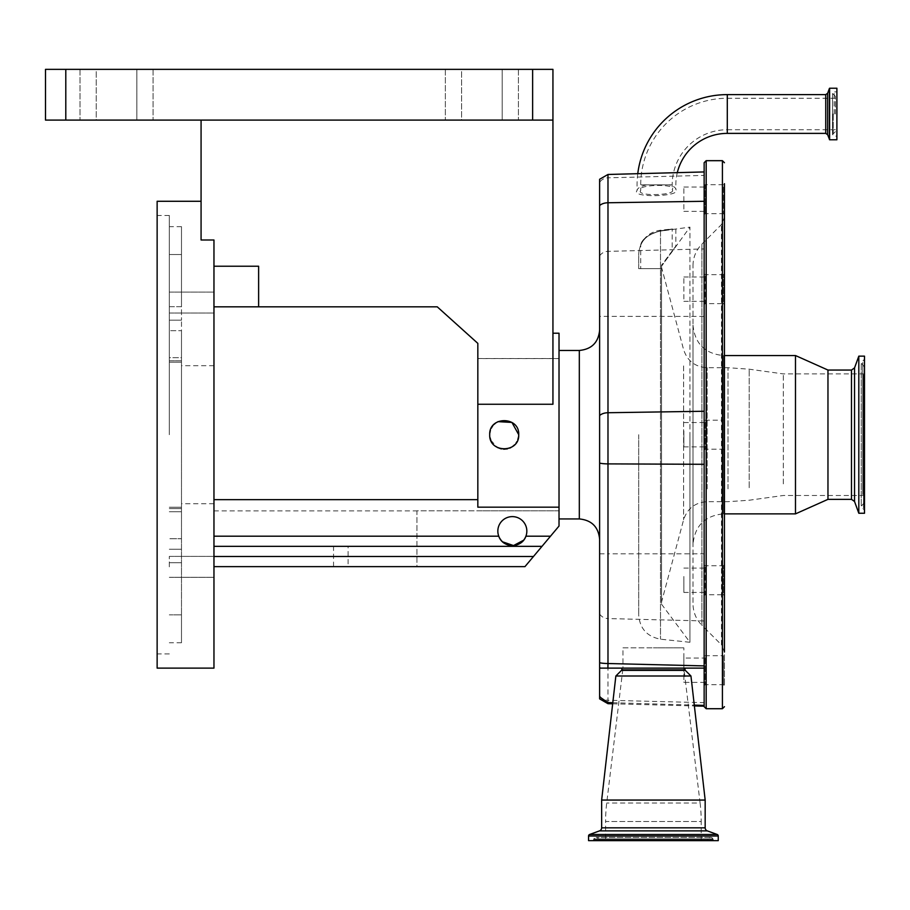 <?xml version="1.0" encoding="UTF-8"?>
<svg xmlns="http://www.w3.org/2000/svg" width="910" height="910" viewBox="0 0 910 910"><rect width="100%" height="100%" fill="white"/><g stroke="black" fill="none" stroke-linecap="round" stroke-linejoin="round"><path stroke-width="0.68" stroke-dasharray="4.55 3.41" d="M637.762 173.685A90.226 90.226 0 0 0 637.068 184.844L637.068 190.543C637.318 188.177 640.515 186.277 646.657 184.844L668.93 184.844C673.4 185.993 675.709 187.54 675.834 189.473C682.728 196.765 630.175 198.209 637.068 190.543M677.302 172.65A51.449 51.449 0 0 0 675.834 184.844L675.834 189.473M704.147 162.719L704.147 706.683M599.622 698.88L599.622 179.27M612.794 702.713L694.296 705.113M599.622 434.707L599.622 330.171L599.622 434.707M213.964 566.634L213.964 556.488L213.964 566.634L524.956 566.634L559.024 526.037L524.956 566.634L416.939 566.634L416.939 510.817L559.024 510.817L416.939 510.817L416.939 566.634L524.956 566.634L559.024 526.037L559.024 333.219M559.024 507.177L477.83 507.177L477.83 404.256L552.939 404.256L552.939 69.353L532.634 69.353L532.634 120.097L552.939 120.097L201.076 120.097L552.939 120.097M518.723 434.707C519.621 453.385 488.841 453.442 489.716 434.707C488.818 415.995 519.621 415.995 518.723 434.707C519.621 453.385 488.841 453.442 489.716 434.707C488.818 415.995 519.621 415.995 518.723 434.707L516.982 441.589M497.941 421.637L496.177 422.638M493.868 424.549L490.376 430.396M489.796 433.183L490.046 437.733M559.024 434.707L559.024 518.871L559.024 434.707M477.83 499.658L477.83 358.517L477.83 499.658L213.964 499.658L213.964 536.195L213.964 499.658L213.964 510.885L213.964 499.658L477.83 499.658L477.83 507.177L477.83 499.658L213.964 499.658M65.793 120.097L65.793 69.353L45.5 69.353L45.5 120.097L532.634 120.097M65.793 69.353L532.634 69.353M461.597 69.353L518.427 69.353L445.354 69.353L502.195 69.353L461.597 69.353L461.597 120.097L518.427 120.097L445.354 120.097L502.195 120.097L461.597 120.097L461.597 69.353M96.244 69.353L153.073 69.353L80 69.353L136.841 69.353L96.244 69.353L96.244 120.097L153.073 120.097L80 120.097L136.841 120.097L96.244 120.097L96.244 69.353M136.841 69.353L153.073 69.353L136.841 69.353L136.841 120.097L153.073 120.097L136.841 120.097L136.841 69.353M502.195 69.353L518.427 69.353L502.195 69.353L502.195 120.097L518.427 120.097L502.195 120.097L502.195 69.353M518.427 69.353L518.427 120.097L518.427 69.353M153.073 69.353L153.073 120.097L153.073 69.353M201.076 120.097L201.076 240.001L201.076 201.281L201.076 240.001L213.964 240.001L213.964 306.829L258.622 306.829L258.622 266.232L258.622 306.829L437.255 306.829L477.83 343.366L477.83 404.256M213.964 668.122L213.964 240.001L213.964 266.232L258.622 266.232L258.622 306.829M157.134 668.122L157.134 201.281M157.134 434.707L157.134 215.488L157.134 434.707M169.317 434.707L169.317 215.488L169.317 434.707M169.317 302.552L169.317 292.087L169.317 302.552M169.317 566.85L169.317 556.385L169.317 566.85M169.317 360.792L169.317 330.683L169.317 362.146L169.317 360.792L181.488 360.792L181.488 330.683L169.317 330.683L181.488 330.683L181.488 538.731L169.317 538.731L181.488 538.731L181.488 507.257L181.488 614.876L169.317 614.876L181.488 614.876L181.488 330.683L181.488 362.146L181.488 360.792L169.317 360.792M169.317 357.664L169.317 320.183L169.317 357.664L181.488 357.664L181.488 362.146L181.488 320.183L181.488 357.664L169.317 357.664M169.317 306.681L169.317 254.527L169.317 306.681L181.488 306.681L181.488 320.183L181.488 254.527L181.488 306.681L169.317 306.681M169.317 254.527L169.317 226.658L169.317 254.527L181.488 254.527L169.317 254.527M213.964 566.85L213.964 556.385L213.964 566.85M213.964 302.552L213.964 292.087L213.964 302.552M181.488 254.527L181.488 226.658L181.488 254.527M181.488 614.876L181.488 642.756L181.488 614.876M181.488 434.707L181.488 365.695L181.488 434.707M213.964 434.707L213.964 365.695L213.964 434.707M213.964 306.829L213.964 266.232M213.964 536.195L213.964 556.488L213.964 546.341L541.996 546.341L213.964 546.341L213.964 536.195L498.76 536.195A14.503 14.503 0 0 1 497.838 531.11A14.503 14.503 0 0 0 512.341 545.613A14.503 14.503 0 0 0 526.845 531.11A14.503 14.503 0 0 0 512.341 516.618A14.503 14.503 0 0 0 497.838 531.11A14.503 14.503 0 0 1 512.341 516.618A14.503 14.503 0 0 1 525.923 536.195A14.503 14.503 0 0 0 512.341 516.618A14.503 14.503 0 0 0 498.76 536.195L499.738 538.288M501.035 540.199L502.559 541.814M523.603 540.244L524.922 538.322M541.996 546.341L213.964 546.341M490.808 440.201L497.372 447.481M501.285 448.903L503.742 449.199M507.439 448.846L509.771 448.095M510.851 447.595L512.307 446.742M514.639 444.785L516.061 443.079M348.109 566.634L333.549 566.634L348.109 566.634L348.109 546.341L333.549 546.341L333.549 566.634M333.549 546.341L348.109 546.341M477.83 434.707L477.83 358.586L477.83 434.707M724.451 214.658L724.451 183.683L724.451 214.658M704.147 273.637L705.17 274.649L723.439 274.649L724.451 273.637L724.451 304.668L724.451 273.637L724.451 304.668L723.439 303.656L723.439 274.649L723.439 303.656L705.17 303.656L705.17 274.649L705.17 303.656L704.147 304.668L704.147 273.637L704.147 304.668M692.988 325.098C694.796 343.593 704.943 353.74 723.439 355.548L724.451 355.548L724.451 513.866L723.439 513.866L723.439 355.548L723.439 513.866C704.943 515.663 694.796 525.809 692.988 544.305L692.988 325.098L692.988 544.305M704.147 564.735L705.17 565.758L723.439 565.758L724.451 564.735L724.451 595.766L724.451 564.735L724.451 595.766L723.439 594.753L723.439 565.758L723.439 594.753L705.17 594.753L705.17 565.758L705.17 594.753L704.147 595.766L704.147 564.735L704.147 595.766M724.451 654.699L724.451 685.731L724.451 654.699L723.439 655.712L723.439 684.707L723.439 655.712L705.17 655.712L705.17 684.707L705.17 655.712L704.147 654.699L704.147 685.731L704.147 654.699M599.622 668.122L607.914 668.122M621.951 668.122L684.866 668.122L621.951 668.122M724.451 419.191L724.451 450.222L724.451 419.191L723.439 420.204L723.439 449.199L723.439 420.204L705.17 420.204L705.17 449.199L705.17 420.204L704.147 419.191L704.147 450.222L704.147 419.191M724.451 211.746L724.451 183.683L723.439 184.696L723.439 213.691L723.439 184.696L705.17 184.696L705.17 213.691L705.17 184.696L704.147 183.683L704.147 214.714L704.147 183.683M692.988 265.652C693.113 257.291 696.082 250.113 701.906 244.119L721.471 224.554L724.451 217.376L724.451 652.026L721.471 644.849L721.471 224.554L721.471 644.849L701.906 625.284L701.906 244.119L701.906 625.284C696.082 619.289 693.113 612.111 692.988 603.751L692.988 265.652L692.988 603.751M795.488 355.548L795.488 513.866M827.963 370.051L827.963 499.351M858.812 356.151L858.812 513.251M864.5 356.151L864.5 513.251M864.5 373.453L864.5 510.408L864.5 373.453M864.5 380.016L864.5 502.297L864.5 380.016M864.5 385.522L864.5 495.495L864.5 385.522M783.305 483.881L783.305 373.908L783.305 483.881M661.524 268.302L661.524 602.158L661.524 268.302M661.524 267.915L661.524 265.879L661.524 267.915M660.501 231.106L675.834 228.615L675.834 246.03L661.524 266.255L661.524 604.183L661.524 266.255L689.939 227.136L689.939 434.707L689.939 227.136L660.501 231.106C646.714 233.779 639.446 241.616 638.695 254.618L638.695 268.666L661.627 268.666L638.695 268.666L638.695 254.618C639.446 241.616 646.714 233.779 660.501 231.106L660.501 639.184L660.501 231.106M640.72 268.666L661.729 268.666L640.72 268.666L640.72 244.71C644.712 236.338 651.31 231.504 660.501 230.23L672.183 229.001L660.501 230.787C648.523 234.484 641.937 239.125 640.72 244.71C641.925 239.125 648.523 234.484 660.501 230.787L672.183 229.001L672.183 250.932L661.524 265.219M638.695 434.707L638.695 614.955L638.695 434.707M689.939 434.707L689.939 642.278L689.939 434.707M615.854 676.005L690.952 676.005M601.646 800.061L705.17 800.061M588.554 840.647L718.252 840.647M714.703 840.647L592.114 840.647L714.703 840.647A1.627 1.627 0 0 1 713.201 839.646L593.616 839.646L713.201 839.646L712.894 838.906L593.923 838.906L593.616 839.646A1.627 1.627 0 0 1 592.114 840.647M706.592 840.647A1.627 1.627 0 0 0 708.094 839.646L598.723 839.646L708.094 839.646L708.401 838.906A2.434 2.434 0 0 1 712.894 838.906L593.923 838.906A2.434 2.434 0 0 1 598.416 838.906L708.401 838.906L598.416 838.906L598.723 839.646A1.627 1.627 0 0 0 600.225 840.647L706.592 840.647L600.225 840.647M701.212 840.647L605.605 840.647L701.212 840.647L701.212 821.491L605.605 821.491L605.605 840.647M622.963 647.829L653.403 647.829L622.963 647.829L622.963 668.122L653.403 668.122L622.963 668.122L606.708 803.041A154.256 154.256 0 0 0 605.605 821.491L701.212 821.491A154.256 154.256 0 0 0 700.097 803.041L606.708 803.041L700.097 803.041L683.854 668.122L653.403 668.122L683.854 668.122L683.854 647.829L653.403 647.829L683.854 647.829M836.893 139.776L836.893 88.225M835.369 114L835.369 96.335L835.369 114M727.295 133.383L727.295 129.732A55.112 55.112 0 0 0 672.183 184.844L672.183 189.576C677.779 195.491 635.135 196.662 640.72 190.44C635.135 184.525 677.779 183.354 672.183 189.576M835.369 98.269L727.295 98.269L727.295 114L727.295 98.269A86.564 86.564 0 0 0 640.72 184.844L640.72 190.44M704.147 584.015L704.147 568.079L704.147 584.015M683.854 576.496L683.854 592.433L683.854 576.496M704.147 279.302L704.147 301.324L704.147 279.302M683.854 299.003L683.854 276.97L683.854 299.003M704.147 189.337L704.147 211.37L704.147 189.337M683.854 209.05L683.854 187.016L683.854 209.05M704.147 438.461L704.147 422.524L704.147 438.461M683.854 430.942L683.854 446.878L683.854 430.942M704.147 682.386L704.147 658.032L704.147 682.386L683.854 682.386L683.854 658.032L704.147 658.032M683.854 658.032L683.854 682.386M668.93 184.844L646.657 184.844M825.734 133.383L825.734 94.617M599.622 553.803L607.982 553.815L607.982 177.814L704.147 175.414M599.622 255.915A10.146 9.657 0 0 1 607.982 251.353L704.147 248.953M607.982 174.47L607.982 177.814A10.146 9.657 0 0 0 599.622 182.375M704.147 316.407L599.622 316.396M599.622 614A10.146 9.646 180 0 0 607.982 618.561L607.982 553.815L704.147 553.815M599.622 695.706A10.146 9.646 180 0 0 607.982 700.268L607.982 618.561L704.147 620.95M607.982 703.68L607.982 700.268L704.147 702.657M579.317 350.464L579.317 518.939M181.488 549.231L169.317 549.231L181.488 549.231M181.488 562.721L169.317 562.721L181.488 562.721M181.488 511.738L169.317 511.738L181.488 511.738M181.488 508.61L169.317 508.61L181.488 508.61M181.488 320.183L169.317 320.183L181.488 320.183M550.505 536.195L525.923 536.195M533.476 556.488L213.964 556.488M706.183 160.683L706.183 708.719M722.415 160.683L722.415 708.719M851.487 370.051L851.487 499.351M854.535 367.913L854.535 501.49M863.499 374.67L863.499 508.906L863.499 374.67M862.76 494.494L862.76 360.804L862.76 494.494M862.76 490.843L862.76 365.308L862.76 490.843M863.499 378.81L863.499 503.799L863.499 378.81M749.203 487.714L749.203 369.187L749.203 487.714M728.011 488.886L728.011 367.72L728.011 488.886M707.138 488.886L707.138 367.72L707.138 488.886M683.615 365.911L683.615 519.735L683.615 365.911M621.746 669.874L685.071 669.874M621.519 670.351L685.298 670.351M601.646 827.827L705.17 827.827M599.508 830.875L707.297 830.875M589.623 834.481L717.194 834.481M588.554 836.006L718.252 836.006M835.369 129.732L727.295 129.732L727.295 94.617M827.645 134.725L827.645 93.286M829.442 139.651L829.442 88.361M829.624 139.776L829.624 88.225M834.152 114L834.152 91.876L834.152 114M833.219 114L833.219 133.178L833.219 114M672.183 184.844L640.72 184.844L672.183 184.844M612.669 703.794L694.387 705.933M477.83 358.517L559.024 358.517M445.354 69.353L445.354 120.097L445.354 69.353M80 69.353L80 120.097L80 69.353M169.317 215.488L157.134 215.488M169.317 653.915L157.134 653.915M169.317 556.385L213.964 556.385L169.317 556.385M169.317 292.087L213.964 292.087L169.317 292.087M181.488 507.257L169.317 507.257L181.488 507.257M181.488 362.146L169.317 362.146L181.488 362.146M181.488 226.658L169.317 226.658M181.488 642.756L169.317 642.756M213.964 365.695L181.488 365.695M169.317 313.017L213.964 313.017L169.317 313.017M169.317 577.315L213.964 577.315L169.317 577.315M213.964 503.719L181.488 503.719M213.964 510.885L416.939 510.885M559.024 510.817L477.83 510.817M559.024 358.586L477.83 358.586M864.5 502.297L861.247 506.347L864.5 510.408M864.5 367.105L861.247 363.056L861.247 506.347L861.247 363.056L864.5 358.995M864.5 373.908L783.305 373.908L749.203 369.187L728.011 367.72L707.138 367.72C695.229 367.003 687.391 360.986 683.615 349.667L661.524 267.244M864.5 495.495L783.305 495.495L749.203 500.227L728.011 501.683L707.138 501.683C695.229 502.411 687.391 508.428 683.615 519.735L661.524 602.158M661.524 604.183L689.939 642.278L660.501 639.184C647.078 636.647 639.798 628.571 638.695 614.955M704.147 214.714L705.17 213.691L723.439 213.691L724.451 214.714M704.147 450.222L705.17 449.199L723.439 449.199L724.451 450.222M704.147 685.731L705.17 684.707L723.439 684.707L724.451 685.731M710.642 837.405L596.164 837.405L710.642 837.405M835.369 96.335L832.536 93.502L832.536 114L832.536 93.502L834.152 91.876L836.893 91.876M835.369 131.666L832.536 134.509L834.152 136.125L836.893 136.125M832.536 114L832.536 134.509L832.536 114M683.854 592.433L704.147 592.433M683.854 568.079L704.147 568.079M683.854 301.324L704.147 301.324M683.854 276.97L704.147 276.97M683.854 187.016L704.147 187.016M683.854 211.37L704.147 211.37M683.854 422.524L704.147 422.524M683.854 446.878L704.147 446.878"/><path stroke-width="1.36" d="M677.302 172.65A51.449 51.449 0 0 1 727.295 133.383L727.295 94.617A90.226 90.226 0 0 0 637.762 173.685M612.794 702.713L607.982 702.565L599.622 696.958L599.622 698.88L607.982 703.68L612.669 703.794M694.296 705.113L704.147 705.398L704.147 668.122L607.914 668.122L607.982 663.515L704.147 665.904L704.147 162.719L706.183 160.683L706.183 708.719L704.147 706.683L704.147 705.398M599.622 696.958L599.622 668.122L704.147 668.122L704.147 665.904M599.622 205.569A10.146 5.938 180 0 1 607.982 202.759L607.982 174.47L599.622 179.27L599.622 668.122M552.939 333.219L559.024 333.219L559.024 526.037L541.996 546.341L213.964 546.341M559.024 507.177L477.83 507.177L477.83 404.256L552.939 404.256L552.939 120.097L45.5 120.097L45.5 69.353L65.793 69.353L65.793 120.097M518.723 434.707C519.621 416.018 488.841 415.961 489.716 434.707C488.818 453.408 519.621 453.419 518.723 434.707L511.943 422.433L497.941 421.637M496.177 422.638L493.868 424.549M490.376 430.396L489.796 433.183M532.634 120.097L532.634 69.353L552.939 69.353L552.939 120.097M532.634 69.353L65.793 69.353M201.076 120.097L201.076 240.001L213.964 240.001L213.964 668.122L157.134 668.122L157.134 201.281L201.076 201.281M213.964 266.232L258.622 266.232L258.622 306.829L437.255 306.829L477.83 343.366L477.83 404.256M213.964 306.829L258.622 306.829M550.505 536.195L525.923 536.195A14.503 14.503 0 0 1 497.838 531.11A14.503 14.503 0 0 1 512.341 516.618A14.503 14.503 0 0 1 525.923 536.195C521.714 548.605 502.946 548.605 498.76 536.195L213.964 536.195M477.83 499.658L213.964 499.658M541.996 546.341L524.956 566.634L213.964 566.634M499.738 538.288L501.035 540.199M502.559 541.814L513.513 545.568L523.603 540.244M524.922 538.322L525.855 536.377M490.046 437.733L490.808 440.201M497.372 447.481L501.285 448.903M503.742 449.199L507.439 448.846M509.771 448.095L510.851 447.595M512.307 446.742L514.639 444.785M516.061 443.079L516.982 441.589M599.622 667.189A10.146 10.124 0 0 0 600.27 668.122M724.451 211.746L724.451 273.637M724.451 304.668L724.451 355.548L795.488 355.548L795.488 513.866L724.451 513.866L724.451 564.735M724.451 595.766L724.451 183.683M621.951 668.122L621.746 669.874A0.808 0.808 0 0 1 621.519 670.351L615.854 676.005L601.646 800.061L601.646 827.827A3.253 3.253 0 0 1 599.508 830.875L589.623 834.481A1.627 1.627 0 0 0 588.554 836.006L588.554 840.647L718.252 840.647L718.252 836.006L588.554 836.006M684.866 668.122L685.071 669.874L621.746 669.874M724.451 652.026L724.451 217.376M851.487 499.351L851.487 370.051L854.535 367.913L854.535 501.49L851.487 499.351L827.963 499.351L827.963 370.051L795.488 355.548M858.812 513.251L858.812 356.151L864.5 356.151L864.5 513.251L858.812 513.251L854.535 501.49M615.854 676.005L690.952 676.005L685.298 670.351A0.808 0.808 0 0 1 685.071 669.874M690.952 676.005L705.17 800.061L601.646 800.061M705.17 800.061L705.17 827.827L601.646 827.827M718.252 836.006A1.627 1.627 0 0 0 717.194 834.481L707.297 830.875A3.253 3.253 0 0 1 705.17 827.827M836.893 114L836.893 139.776L829.624 139.776L829.624 88.225L836.893 88.225L836.893 114M727.295 94.617L825.734 94.617L825.734 133.383L827.645 134.725L829.624 139.776M607.982 702.565L607.982 703.68M559.024 518.939L579.317 518.939L579.317 350.464C591.648 349.269 598.416 342.501 599.622 330.171M704.147 201.292L607.982 202.759L607.982 463.884A10.146 1.661 180 0 1 599.622 463.099M704.147 411.263L607.982 412.73A10.146 5.938 180 0 0 599.622 415.54M533.476 556.488L213.964 556.488M599.622 662.73A10.146 1.661 0 0 0 607.982 663.515L607.982 463.884L704.147 464.293M706.183 708.719L722.415 708.719L722.415 160.683L724.451 162.719M685.298 670.351L621.519 670.351M707.297 830.875L599.508 830.875M717.194 834.481L589.623 834.481M825.734 94.617L827.645 93.286L827.645 134.725M827.645 93.286L829.442 88.361L829.442 139.651M727.295 133.383L825.734 133.383M694.387 705.933L704.147 706.194M579.317 350.464L559.024 350.464M579.317 518.939C591.648 520.145 598.416 526.901 599.622 539.232M722.415 708.719L724.451 706.683M607.982 174.47L704.147 171.944M827.963 499.351L795.488 513.866M854.535 367.913L858.812 356.151M851.487 370.051L827.963 370.051M722.415 160.683L706.183 160.683"/></g></svg>
